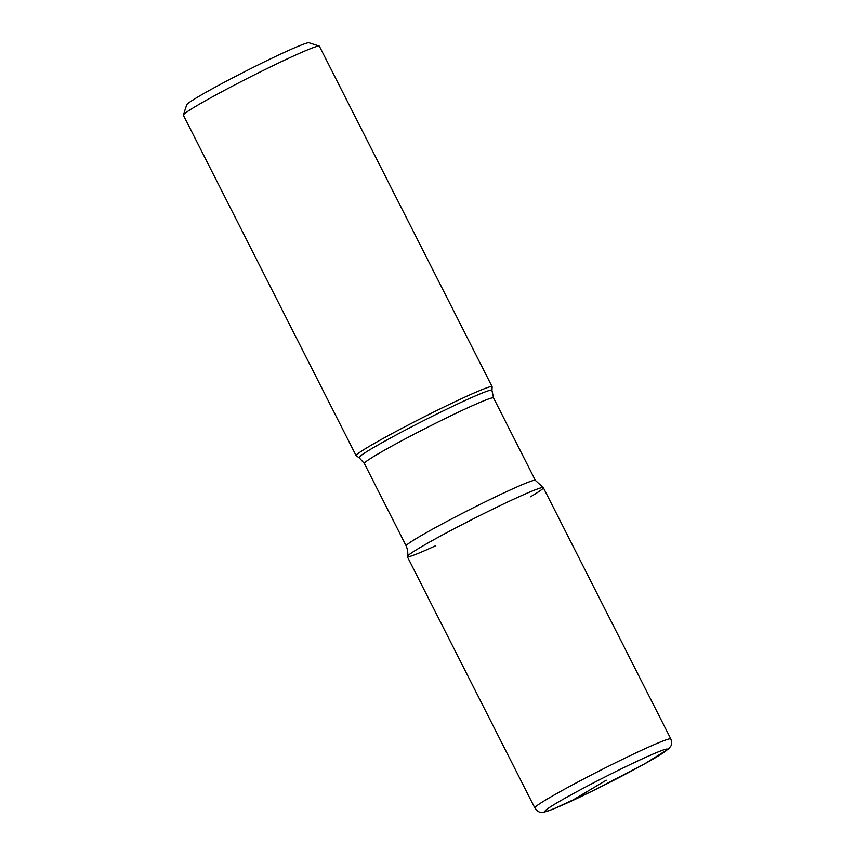 <?xml version="1.0" encoding="UTF-8"?>
<svg xmlns="http://www.w3.org/2000/svg" width="855" height="855" viewBox="0 0 855 855"><rect width="100%" height="100%" fill="white"/><g stroke="black" fill="none" stroke-linecap="round" stroke-linejoin="round"><path stroke-width="1.28" d="M183.376 114.987L186.732 104.77A68.624 3.473 -26.9 0 1 198.232 96.775A68.624 3.473 -26.9 0 1 264.473 61.806A68.624 3.473 -26.9 0 1 308.976 42.75L319.204 46.074A76.255 3.858 153.1 0 0 269.763 67.246A76.255 3.858 153.1 0 0 196.158 106.106A76.255 3.858 153.1 0 0 183.376 114.987A76.255 3.858 153.1 0 0 183.376 115.211L356.118 455.694A76.255 3.858 -26.9 0 1 368.9 446.588A76.255 3.858 -26.9 0 1 444.151 406.927A76.255 3.858 -26.9 0 1 492.117 386.695A76.255 3.858 -26.9 0 1 492.138 386.813L491.946 390.34L493.549 397.938A72.44 3.666 153.1 0 0 447.977 417.165A72.44 3.666 153.1 0 0 376.489 454.849A72.44 3.666 153.1 0 0 364.348 463.485L406.178 545.95A72.44 3.666 -26.9 0 1 418.319 537.303A72.44 3.666 -26.9 0 1 489.819 499.619A72.44 3.666 -26.9 0 1 535.38 480.392L493.549 397.938M491.946 390.34A74.481 3.773 -26.9 0 0 446 409.534A74.481 3.773 -26.9 0 0 371.562 448.736A74.481 3.773 -26.9 0 0 359.153 457.703L356.193 455.779A76.255 3.858 -26.9 0 1 356.118 455.694M492.117 386.695L319.385 46.213A76.255 3.858 153.1 0 0 319.204 46.074M530.56 496.755A76.255 3.858 153.1 0 0 543.192 487.532A76.255 3.858 153.1 0 0 473.595 518.718A76.255 3.858 153.1 0 0 407.322 556.466A76.255 3.858 153.1 0 0 435.612 545.757M420.115 547.553A76.255 3.858 153.1 0 0 407.333 556.658L534.824 807.943A76.255 3.858 -26.9 0 1 547.606 798.837A76.255 3.858 -26.9 0 1 622.857 759.176A76.255 3.858 -26.9 0 1 670.822 738.944L543.342 487.66A76.255 3.858 153.1 0 0 495.376 507.891A76.255 3.858 153.1 0 0 420.115 547.553M606.27 780.23L570.52 801.466M655.967 757.37A68.624 3.473 153.1 0 0 642.02 758.994A68.624 3.473 153.1 0 0 556.573 803.091A68.624 3.473 153.1 0 0 570.52 801.477A68.624 3.473 153.1 0 0 655.967 757.37M359.153 457.703L364.348 463.485M543.192 487.532L535.38 480.392M407.322 556.466C407.098 556.936 409.107 553.153 406.178 545.95M534.824 807.943C537.571 811.395 539.794 812.838 541.471 812.25C542.829 812.357 544.314 812.549 553.484 808.937L591.959 791.26L644.307 764.06L668.749 748.809C670.801 745.688 672.874 745.507 670.822 738.944"/></g></svg>

